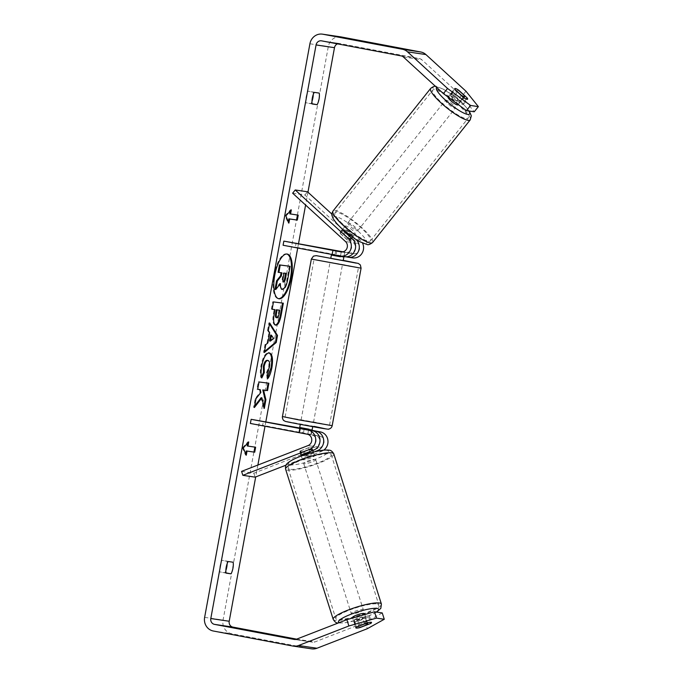 <?xml version="1.0" encoding="UTF-8"?>
<svg xmlns="http://www.w3.org/2000/svg" width="683" height="683" viewBox="0 0 683 683"><rect width="100%" height="100%" fill="white"/><g stroke="black" fill="none" stroke-linecap="round" stroke-linejoin="round"><path stroke-width="0.51" stroke-dasharray="3.42 2.56" d="M304.439 451.258A6.318 1.093 -17.8 0 1 300.366 451.847A6.318 1.093 -17.8 0 1 299.922 451.617A6.318 1.093 -17.8 0 1 300.759 450.712L312.37 446.204A5.899 5.481 -81.6 0 0 311.661 434.866L298.812 432.399L315.341 435.413A5.899 5.481 98.4 0 1 316.05 446.75L304.439 451.258L305.702 455.211A6.318 1.093 -17.8 0 1 301.638 455.8A6.318 1.093 -17.8 0 1 301.186 455.57A6.318 1.093 -17.8 0 1 301.51 455.032M314.078 451.958L305.702 455.211M286.023 465.157L321.616 451.343A10.117 9.4 -81.6 0 0 323.776 450.148M241.586 471.372L253.863 473.191L320.344 447.391A5.899 5.481 -81.6 0 0 319.644 436.053L262.656 425.278L263.416 421.138M312.046 430.333L299.624 427.985M250.379 423.46L262.656 425.278M299.572 428.258L298.812 432.399L307.802 434.123L298.812 432.399L299.572 428.258L312.02 430.495M253.863 473.191L255.126 477.144M299.726 432.612L300.486 428.472M303.406 433.159L304.166 429.018M300.759 450.712L302.023 454.665M364.577 613.71A6.318 1.144 -17.6 0 1 359.898 616.373A6.318 1.144 -17.6 0 1 352.974 617.791A6.318 1.144 -17.6 0 1 352.522 617.534L355.783 627.805A6.318 1.144 -17.6 0 1 355.783 627.805A6.318 1.144 -17.6 0 1 356.108 627.242L356.236 627.199M359.198 627.771L356.944 620.659A6.318 1.144 -17.6 0 0 365.251 617.432L367.505 624.544M364.381 623.92L362.161 616.911A6.318 1.144 -17.6 0 0 353.854 620.13L356.108 627.242M302.876 459.753A6.318 1.144 -17.6 0 1 302.424 459.497A6.318 1.144 -17.6 0 1 307.094 456.842A6.318 1.144 -17.6 0 1 314.018 455.424A6.318 1.144 -17.6 0 1 314.47 455.681A6.318 1.144 -17.6 0 1 309.8 458.344A6.318 1.144 -17.6 0 1 302.876 459.753M309.766 451.659L308.545 447.809A6.318 1.144 -17.6 0 1 311.516 447.527A6.318 1.144 -17.6 0 1 311.969 447.775A6.318 1.144 -17.6 0 1 311.644 448.338L313.147 453.077A6.318 1.144 -17.6 0 1 304.84 456.304L303.337 451.565A6.318 1.144 -17.6 0 1 300.366 451.847A6.318 1.144 -17.6 0 1 299.914 451.6A6.318 1.144 -17.6 0 1 300.247 451.036L301.749 455.774L310.056 452.556M303.337 451.565L311.644 448.338M308.545 447.809L300.247 451.036M353.854 620.13L362.161 616.911M365.251 617.432L356.944 620.659M313.147 453.077L304.84 456.304M315.273 459.377A6.318 1.144 -17.6 0 1 315.725 459.633A6.318 1.144 -17.6 0 1 311.047 462.289A6.318 1.144 -17.6 0 1 304.131 463.706A6.318 1.144 -17.6 0 1 303.67 463.45A6.318 1.144 -17.6 0 1 308.349 460.786A6.318 1.144 -17.6 0 1 315.273 459.377M362.869 609.509A6.318 1.144 -17.6 0 1 363.322 609.765A6.318 1.144 -17.6 0 1 358.652 612.429A6.318 1.144 -17.6 0 1 351.728 613.838A6.318 1.144 -17.6 0 1 351.275 613.582A6.318 1.144 -17.6 0 1 355.945 610.918A6.318 1.144 -17.6 0 1 362.869 609.509M377.212 603.943A22.59 4.081 -17.6 0 1 378.826 604.848A22.59 4.081 -17.6 0 1 362.127 614.359A22.59 4.081 -17.6 0 1 337.385 619.404A22.59 4.081 -17.6 0 1 335.771 618.499A22.59 4.081 -17.6 0 1 352.471 608.988A22.59 4.081 -17.6 0 1 377.212 603.943M289.788 469.272A22.59 4.081 -17.6 0 1 288.166 468.367A22.59 4.081 -17.6 0 1 304.874 458.856A22.59 4.081 -17.6 0 1 329.607 453.811A22.59 4.081 -17.6 0 1 331.229 454.716A22.59 4.081 -17.6 0 1 314.53 464.227A22.59 4.081 -17.6 0 1 289.788 469.272M286.877 254.016A22.744 8.367 100.7 0 0 286.501 253.922A22.744 8.367 100.7 0 0 273.994 275.036A22.744 8.367 100.7 0 0 278.049 298.608A22.744 8.367 100.7 0 0 278.442 298.659M307.956 192.205L305.6 205.045M298.565 243.387L297.711 248.014M265.858 421.599L265.004 426.226M257.884 465.046L255.698 476.93M225.988 572.892L224.861 572.678A8.427 3.099 100.7 0 0 225.86 570.501M311.96 101.366A8.427 3.099 -79.3 0 1 310.961 103.543L305.967 102.8A8.427 3.099 -79.3 0 1 308.093 91.198L313.096 91.94A8.427 3.099 -79.3 0 1 313.258 94.536M312.097 103.756L310.961 103.543M340.834 36.882A11.799 10.971 -81.6 0 0 328.318 46.521L223.051 620.096A11.799 10.971 -81.6 0 0 231.699 633.739L311.294 648.782A11.799 10.971 -81.6 0 0 311.687 648.85M227.157 563.68A8.427 3.099 100.7 0 0 226.987 561.076L221.992 560.333A8.427 3.099 100.7 0 0 219.866 571.936L224.861 572.678M465.951 91.189L461.819 96.354L421.795 59.737A5.054 4.704 -81.6 0 0 419.61 58.627L340.014 43.584A5.054 4.704 -81.6 0 0 337.487 43.849M296.627 639.151L312.507 642.148A5.054 4.704 -81.6 0 0 314.94 641.926L365.277 622.384L367.3 628.71M359.386 627.703A6.318 1.093 -17.8 0 1 356.594 628.095M365.004 616.561L354.597 620.599A6.318 1.093 162.2 0 0 353.76 621.504A6.318 1.093 162.2 0 0 358.285 621.146L368.683 617.116A6.318 1.093 162.2 0 0 369.52 616.211A6.318 1.093 162.2 0 0 369.068 615.972A6.318 1.093 162.2 0 0 365.004 616.561L367.027 622.887M382.249 612.95L365.277 622.384M461.819 96.354L474.233 111.781M463.023 103.099A6.318 1.238 -141.3 0 1 463.458 104.345A6.318 1.238 -141.3 0 1 459.343 102.544L451.07 94.98A6.318 1.238 -141.3 0 1 450.635 93.733A6.318 1.238 -141.3 0 1 451.139 93.631A6.318 1.238 -141.3 0 1 454.75 95.526L463.023 103.099L466.276 99.026M451.07 94.98L455.202 89.823M458.08 89.823A6.318 1.238 38.7 0 0 455.621 88.551M459.343 102.544L463.475 97.387M454.75 95.526L458.797 90.48M314.257 92.359L308.093 91.198M312.131 103.961L305.967 102.8M319.251 93.101L313.096 91.94M368.683 617.116L370.34 622.281M358.285 621.146L360.265 627.353M354.597 620.599L356.628 626.926M228.156 561.503L221.992 560.333M226.022 573.105L219.866 571.936M233.151 562.237L226.987 561.076M289.327 266.165L287.056 278.741C286.314 282.762 285.434 285.605 284.418 287.261L281.669 289.319M279.62 284.598L279.62 283.462L275.027 289.37M281.106 272.705L278.118 272.278M284.418 287.261L285.187 287.406M281.106 272.654L281.883 272.799M279.62 283.462L280.389 283.607M245.735 453.879L245.521 455.057L242.482 447.8L243.25 447.946M242.482 447.8L247.955 441.799L248.723 441.944M247.955 441.799L247.724 443.036M247.195 445.939L255.63 447.228M245.521 455.057L246.29 455.202M289.788 213.856L298.232 215.145M290.318 210.953L290.548 209.715L285.076 215.717L288.115 222.974L288.883 223.119M288.115 222.974L288.328 221.796M285.076 215.717L285.844 215.862M290.548 209.715L291.317 209.86M264.509 351.549L263.57 352.334L264.987 344.497L267.079 342.806L268.94 332.519L269.708 332.664M268.94 332.519L267.531 330.427L268.299 330.572M267.531 330.427L268.897 322.837L269.665 322.982M268.897 322.837L269.52 323.827M263.57 352.334L264.338 352.479M264.987 344.497L265.755 344.65M267.079 342.806L267.847 342.951M269.572 340.962L272.893 338.384L270.647 335.046M272.893 338.384L273.661 338.529M275.053 324.997L275.018 324.988C272.765 324.186 272.269 320.233 273.533 313.13L274.19 309.493M272.15 309.228L271.373 309.126L272.141 309.279M271.373 309.126L272.705 301.775L273.473 301.92M272.705 301.775L283.334 303.184M277.025 317.774L276.248 317.621C277.119 317.646 277.81 316.289 278.314 313.548L278.937 310.099M261.119 397.702L263.544 408.289L264.312 408.434M259.463 389.498L260.086 392.332L255.22 398.539L253.624 407.367L254.4 407.512M253.624 407.367L254.665 406.026M255.22 398.539L255.988 398.684M260.086 392.332L260.855 392.477M268.095 383.12L258.242 381.823L256.91 389.173L257.687 389.319M256.91 389.173L257.696 389.276M258.242 381.823L259.011 381.968M268.103 383.078L268.871 383.223M263.544 408.289L263.869 406.487M261.504 376.803L261.043 377.801C260.061 375.394 260.027 371.381 260.94 365.764C262.673 357.448 265.2 353.102 268.513 352.735L269.025 352.863M267.702 377.417L267.044 378.373L267.821 378.519M267.044 378.373L266.455 372.636L267.224 372.781M266.455 372.636L268.658 366.984C269.222 362.997 268.735 360.778 267.198 360.325M261.043 377.801L261.811 377.947M285.614 273.277L283.257 272.927L282.378 277.793C281.942 280.363 282.096 281.729 282.83 281.891L283.24 281.814M283.573 282.028L282.864 281.891M283.257 272.927L284.026 273.072M285.622 273.234L286.399 273.379M342.635 251.899L348.808 253.069A5.899 5.481 -81.6 0 0 353.495 242.747L344.258 234.303A6.318 1.238 38.7 0 0 340.646 232.408A6.318 1.238 38.7 0 0 340.143 232.51A6.318 1.238 38.7 0 0 340.578 233.757L343.165 230.53M356.253 239.682A10.117 9.4 -81.6 0 0 356.074 239.52L346.844 231.076A6.318 1.238 38.7 0 0 343.233 229.181A6.318 1.238 38.7 0 0 342.729 229.283A6.318 1.238 38.7 0 0 342.815 229.975M331.878 214.095L360.376 240.16A10.117 9.4 98.4 0 1 362.553 243.105M352.684 257.901A10.117 9.4 98.4 0 1 352.343 257.85L295.363 247.075L296.123 242.926M292.64 193.195L304.917 195.014L357.79 243.387A5.899 5.481 98.4 0 1 353.111 253.7L343.071 251.805M340.578 233.757L349.807 242.2A5.899 5.481 98.4 0 1 345.128 252.522L342.149 251.959M283.086 245.248L295.363 247.075M344.71 256.723A10.117 9.4 98.4 0 1 344.369 256.663L331.52 254.196L345.965 256.817M304.917 195.014L307.504 191.795M333.193 250.26L332.433 254.409M336.873 250.823L336.113 254.955M344.258 234.303L346.844 231.076M304.251 424.911L312.771 426.397L304.251 424.911M310.867 434.584L311.781 429.607L308.246 428.907L303.175 427.985L302.262 432.954M307.802 434.123L308.562 429.991M299.957 428.352L299.197 432.501M343.199 260.616L330.76 258.336M342.251 251.95L344.719 252.334L343.429 257.209L334.815 255.579L335.729 250.601M341.269 251.788L340.476 256.091M331.87 254.477L332.664 250.149M344.334 252.232L342.601 251.907M343.429 257.209L334.815 255.579M311.781 429.607L303.175 427.985M300.102 427.524L308.716 429.155M305.011 420.762L313.531 422.248L305.011 420.762M333.919 263.279L342.431 264.765L333.919 263.279M344.445 264.842L314.001 259.549L348.663 266.165L358.43 267.702L344.445 264.842M315.537 422.333L285.101 417.031L319.755 423.648L329.53 425.185L315.537 422.333M457.96 104.858A6.318 1.289 38.5 0 0 454.605 100.563A6.318 1.289 38.5 0 0 448.586 96.866A6.318 1.289 38.5 0 0 448.074 96.986A6.318 1.289 38.5 0 0 448.039 97.037M461.358 95.458L456.816 101.161A6.318 1.289 38.5 0 1 450.208 95.116L454.929 89.396M450.635 93.733L454.767 88.577A6.318 1.289 38.5 0 0 454.75 88.594A6.318 1.289 38.5 0 0 454.835 89.311M457.952 89.712L453.324 95.518A6.318 1.289 38.5 0 1 459.932 101.562L464.56 95.757M345.786 225.953A6.318 1.289 38.5 0 0 345.274 226.064A6.318 1.289 38.5 0 0 348.629 230.367A6.318 1.289 38.5 0 0 354.648 234.056A6.318 1.289 38.5 0 0 355.16 233.945A6.318 1.289 38.5 0 0 351.805 229.642A6.318 1.289 38.5 0 0 345.786 225.953M349.312 236.156L346.819 239.281A6.318 1.289 38.5 0 0 349.508 240.51A6.318 1.289 38.5 0 0 350.02 240.399A6.318 1.289 38.5 0 0 349.935 239.682L353.017 235.806A6.318 1.289 38.5 0 0 346.418 229.761L343.336 233.637A6.318 1.289 38.5 0 0 340.646 232.408A6.318 1.289 38.5 0 0 340.134 232.519A6.318 1.289 38.5 0 0 340.219 233.236L343.301 229.368A6.318 1.289 38.5 0 0 344.48 230.948M346.819 239.281L340.219 233.236M343.336 233.637L349.935 239.682M450.208 95.116L456.816 101.161M459.932 101.562L453.324 95.518M353.017 235.806L346.418 229.761M343.301 229.368L349.909 235.413M348.356 222.726A6.318 1.289 38.5 0 0 347.843 222.837A6.318 1.289 38.5 0 0 351.199 227.14A6.318 1.289 38.5 0 0 357.218 230.828A6.318 1.289 38.5 0 0 357.73 230.717A6.318 1.289 38.5 0 0 354.375 226.415A6.318 1.289 38.5 0 0 348.356 222.726M446.016 100.094A6.318 1.289 38.5 0 0 445.504 100.213A6.318 1.289 38.5 0 0 448.859 104.508A6.318 1.289 38.5 0 0 454.878 108.204A6.318 1.289 38.5 0 0 455.39 108.085A6.318 1.289 38.5 0 0 452.035 103.79A6.318 1.289 38.5 0 0 446.016 100.094M466.276 118.637A22.59 4.61 38.5 0 0 468.111 118.219A22.59 4.61 38.5 0 0 456.133 102.868A22.59 4.61 38.5 0 0 434.61 89.661A22.59 4.61 38.5 0 0 432.774 90.079A22.59 4.61 38.5 0 0 444.761 105.438A22.59 4.61 38.5 0 0 466.276 118.637M368.624 241.261A22.59 4.61 38.5 0 0 370.459 240.851A22.59 4.61 38.5 0 0 358.473 225.492A22.59 4.61 38.5 0 0 336.95 212.293A22.59 4.61 38.5 0 0 335.114 212.703A22.59 4.61 38.5 0 0 347.101 228.062A22.59 4.61 38.5 0 0 368.624 241.261M318.748 450.917L321.616 451.343M315.341 435.413L319.644 436.053M316.05 446.75L320.344 447.391M307.367 434.234L311.661 434.866M308.076 445.564L312.37 446.204M333.193 619.31A25.28 4.568 162.4 0 0 335.012 620.326A25.28 4.568 162.4 0 0 362.699 614.683A25.28 4.568 162.4 0 0 381.396 604.028M376.307 612.062A21.071 3.808 -17.6 0 1 357.602 619.891A21.071 3.808 -17.6 0 1 339.98 622.836A21.071 3.808 -17.6 0 1 339.195 622.631M333.799 453.896A25.28 4.568 -17.6 0 1 315.102 464.551A25.28 4.568 -17.6 0 1 287.415 470.194A25.28 4.568 -17.6 0 1 285.596 469.178M289.874 464.799A21.071 3.808 162.4 0 0 316.178 458.908A21.071 3.808 162.4 0 0 327.02 450.379A21.071 3.808 162.4 0 0 300.716 456.27A21.071 3.808 162.4 0 0 289.874 464.799M309.911 43.78L328.318 46.521M204.635 617.355L223.051 620.096M296.533 639.186L314.94 641.926M294.441 639.467L312.507 642.148M321.599 40.852L340.014 43.584M401.194 55.895L419.61 58.627M403.38 56.996L421.795 59.737M213.284 630.998L231.699 633.739M292.879 646.05L311.294 648.782M281.695 289.327L282.463 289.472M287.056 278.741L287.825 278.886M273.533 313.13L274.301 313.275M278.314 313.548L279.082 313.693M260.94 365.764L261.709 365.917M268.513 352.735L269.281 352.88M268.539 352.735L269.307 352.88M268.658 366.984L269.426 367.13M282.378 277.793L283.146 277.938M356.074 239.52L360.376 240.16M348.048 257.209L352.343 257.85M353.495 242.747L357.79 243.387M348.808 253.069L353.111 253.7M341.227 251.942L345.128 252.522M340.074 256.023L344.369 256.663M345.513 241.56L349.807 242.2M311.346 259.062L361.085 268.188M332.186 425.671L282.446 416.545M298.881 424.109L287.304 421.616L314.223 426.388M343.242 260.351L330.811 258.072L343.242 260.351M430.666 88.397A25.28 5.157 -141.5 0 1 432.723 87.936A25.28 5.157 -141.5 0 1 456.807 102.715A25.28 5.157 -141.5 0 1 470.22 119.901M468.854 110.979A21.071 4.294 38.5 0 0 454.374 96.525A21.071 4.294 38.5 0 0 438.247 87.407A21.071 4.294 38.5 0 0 436.796 87.569M372.568 242.525A25.28 5.157 38.5 0 0 359.147 225.339A25.28 5.157 38.5 0 0 335.063 210.56A25.28 5.157 38.5 0 0 333.005 211.03M364.987 243.515A21.071 4.294 -141.5 0 1 342.431 229.01A21.071 4.294 -141.5 0 1 335.447 216.494A21.071 4.294 -141.5 0 1 358.003 230.999A21.071 4.294 -141.5 0 1 364.987 243.515M299.922 451.617L301.186 455.57M376.64 612.113L366.506 616.937L359.83 619.285L344.719 622.879L338.111 623.05M364.833 614.538L367.454 622.785M311.969 447.775L312.823 450.473M313.352 452.146L314.47 455.681M299.914 451.6L300.366 453.008M301.305 455.971L302.424 459.497M315.725 459.633L363.322 609.765M303.67 463.45L351.275 613.582M288.166 468.367L335.771 618.499M331.229 454.716L378.826 604.848M286.501 253.922L287.27 254.067M312.677 642.182L294.271 639.45M339.844 43.55L321.428 40.818M463.458 104.345L467.59 99.18M369.52 616.211L371.543 622.529M355.792 627.831L353.76 621.504M278.049 298.608L278.818 298.753M269.435 352.906L268.658 352.761M340.808 231.674L342.729 229.283M349.013 253.103L353.307 253.734M345.325 252.548L341.03 251.916M311.986 430.64L311.252 434.678M343.933 256.603L344.719 252.334M313.531 422.248L342.431 264.765M301.101 419.968L330 262.485M285.101 417.031L314.001 259.549M329.53 425.185L358.43 267.702M435.515 86.4L443.549 89.234L455.792 97.524L464.602 105.447L469.264 111.039M448.074 96.986L454.75 88.594M458.216 104.542L463.757 97.584M345.274 226.064L342.661 229.351M350.02 240.399L351.677 238.316M352.548 237.223L355.16 233.945M347.843 222.837L445.504 100.213M357.73 230.717L455.39 108.085M370.459 240.851L468.111 118.219M335.114 212.703L432.774 90.079"/><path stroke-width="1.02" d="M312.02 430.495L316.101 431.272A10.117 9.4 98.4 0 1 323.674 440.33A10.117 9.4 98.4 0 1 317.322 450.703L314.078 451.958M301.51 455.032A6.318 1.093 -17.8 0 1 302.023 454.665L313.634 450.157A10.117 9.4 -81.6 0 0 319.994 439.784A10.117 9.4 -81.6 0 0 312.421 430.725L299.572 428.258L300.289 424.382M242.849 475.325L309.339 449.516A10.117 9.4 -81.6 0 0 315.7 439.143A10.117 9.4 -81.6 0 0 308.127 430.085L251.139 419.311L250.379 423.46L307.367 434.234A5.899 5.481 -81.6 0 1 308.076 445.564L241.586 471.372L242.849 475.325L255.126 477.144L286.023 465.157M323.776 450.148A10.117 9.4 -81.6 0 0 327.814 439.69A10.117 9.4 -81.6 0 0 320.404 431.912L312.046 430.333M299.624 427.985L251.139 419.311M352.676 617.995L352.522 617.534A6.318 1.144 -17.6 0 1 357.2 614.871A6.318 1.144 -17.6 0 1 364.124 613.462A6.318 1.144 -17.6 0 1 364.577 613.71L364.833 614.538M356.236 627.199L364.415 624.023A6.318 1.144 -17.6 0 1 367.377 623.733A6.318 1.144 -17.6 0 1 367.83 623.989A6.318 1.144 -17.6 0 1 367.505 624.544L359.198 627.771A6.318 1.144 -17.6 0 1 356.236 628.061A6.318 1.144 -17.6 0 1 355.783 627.822M309.766 451.659L310.056 452.556A6.318 1.144 -17.6 0 0 301.749 455.774M278.442 298.659A22.744 8.367 100.7 0 0 290.557 277.494A22.744 8.367 100.7 0 0 286.877 254.016M291.325 277.639A22.744 8.367 100.7 0 0 287.27 254.067A22.744 8.367 100.7 0 0 274.762 275.181A22.744 8.367 100.7 0 0 278.818 298.753A22.744 8.367 100.7 0 0 291.325 277.639M337.487 43.849A5.054 4.704 -81.6 0 0 334.482 47.682L307.956 192.205M305.6 205.045L298.565 243.387M297.711 248.014L265.858 421.599M265.004 426.226L257.884 465.046M255.698 476.93L229.206 621.257A5.054 4.704 -81.6 0 0 232.92 627.105L296.627 639.151M443.404 93.614L447.544 88.457L470.578 105.464L466.446 110.62L443.404 93.614L403.38 56.996A5.054 4.704 -81.6 0 0 401.194 55.895L321.599 40.852A5.054 4.704 -81.6 0 0 316.067 44.95L210.799 618.525A5.054 4.704 -81.6 0 0 214.505 624.373L294.1 639.416A5.054 4.704 -81.6 0 0 296.533 639.186L346.862 619.652L374.463 611.789L382.249 612.95L384.273 619.276L376.495 618.115L348.885 625.978L346.862 619.652M261.888 397.848L264.312 408.434L265.892 399.709L263.544 390.07L267.54 390.574L268.871 383.223L259.011 381.968L257.687 389.319L260.232 389.643L260.855 392.477L255.988 398.684L254.4 407.512L261.888 397.848L261.119 397.702L254.665 406.026M267.847 342.951L269.708 332.664L268.299 330.572L269.665 322.982L277.503 335.473L276.231 342.516L264.338 352.479L265.755 344.65L267.847 342.951M312.131 103.961A8.427 3.099 -79.3 0 1 314.257 92.359L319.251 93.101A8.427 3.099 -79.3 0 1 319.063 99.035A8.427 3.099 -79.3 0 1 317.125 104.704L312.131 103.961M226.022 573.105L231.025 573.848A8.427 3.099 100.7 0 0 232.963 568.171A8.427 3.099 100.7 0 0 233.151 562.237L228.156 561.503A8.427 3.099 100.7 0 0 226.022 573.105M246.29 455.202L243.25 447.946L248.723 441.944L247.963 446.084L255.63 447.228L254.725 452.197L247.05 451.062L246.29 455.202M290.557 214.001L291.317 209.86L285.844 215.862L288.883 223.119L289.643 218.978L297.318 220.114L298.232 215.145L289.788 213.856L290.318 210.953M275.821 325.142L275.795 325.134C273.541 324.331 273.038 320.378 274.301 313.275L274.959 309.638L272.141 309.279L273.473 301.92L283.334 303.184L281.276 314.556C279.945 321.573 278.126 325.108 275.821 325.142L275.693 325.125M269.307 352.88C272.338 353.931 273.2 358.806 271.911 367.522C270.869 372.798 269.512 376.47 267.821 378.519L267.224 372.781L269.426 367.13C269.998 363.143 269.512 360.923 267.967 360.47C266.276 360.513 265.021 362.511 264.159 366.455L264.278 372.602L261.811 377.947C260.829 375.539 260.804 371.526 261.709 365.917C263.45 357.593 265.969 353.248 269.281 352.88L269.435 352.906M267.335 360.351L267.173 360.317C265.508 360.368 264.244 362.366 263.39 366.31L263.51 372.457L264.278 372.602M225.86 570.501A8.427 3.099 100.7 0 0 226.799 567.01A8.427 3.099 100.7 0 0 227.157 563.68M231.025 573.848L225.988 572.892M313.258 94.536A8.427 3.099 -79.3 0 1 312.908 97.874A8.427 3.099 -79.3 0 1 311.96 101.366M317.125 104.704L312.097 103.756M447.544 88.457L407.512 51.84A11.799 10.971 -81.6 0 0 402.407 49.261L322.82 34.218A11.799 10.971 -81.6 0 0 322.419 34.15A11.799 10.971 -81.6 0 0 309.911 43.78L204.635 617.355A11.799 10.971 -81.6 0 0 213.284 630.998L292.879 646.05A11.799 10.971 -81.6 0 0 293.272 646.118A11.799 10.971 -81.6 0 0 298.556 645.512L348.885 625.978M466.446 110.62L474.233 111.781L478.365 106.616L465.951 91.189L425.927 54.572A11.799 10.971 -81.6 0 0 420.822 52.002L341.227 36.95A11.799 10.971 -81.6 0 0 340.834 36.882L322.419 34.15M293.272 646.118L311.687 648.85A11.799 10.971 -81.6 0 0 316.972 648.244L367.3 628.71L384.273 619.276M356.594 628.095A6.318 1.093 -17.8 0 1 355.792 627.831A6.318 1.093 -17.8 0 1 356.628 626.926L367.027 622.887A6.318 1.093 -17.8 0 1 371.1 622.298A6.318 1.093 -17.8 0 1 371.543 622.529A6.318 1.093 -17.8 0 1 370.707 623.434L360.308 627.472A6.318 1.093 -17.8 0 1 359.386 627.703M374.463 611.789L376.495 618.115M455.621 88.551A6.318 1.238 38.7 0 0 455.271 88.474A6.318 1.238 38.7 0 0 454.767 88.577A6.318 1.238 38.7 0 0 455.202 89.823L463.475 97.387A6.318 1.238 38.7 0 0 467.59 99.18A6.318 1.238 38.7 0 0 467.155 97.934L458.882 90.369A6.318 1.238 38.7 0 0 458.08 89.823M470.578 105.464L478.365 106.616M466.276 99.026L467.155 97.934M370.34 622.281L370.707 623.434M282.25 289.43L281.575 289.302L279.62 284.598M281.106 272.705L280.525 275.881L276.564 280.858L275.027 289.37L275.804 289.515L277.341 281.003L281.294 276.034L281.883 272.799L278.886 272.423L280.218 265.047L290.096 266.31L287.825 278.886C287.082 282.907 286.203 285.75 285.187 287.406L282.463 289.472L281.575 289.302M278.886 272.423L278.118 272.278L279.449 264.902L290.096 266.31M279.449 264.902L280.218 265.047M280.525 275.881L281.294 276.034M276.564 280.858L277.341 281.003M282.438 289.464C280.961 289.105 280.278 287.15 280.389 283.607L275.804 289.515M247.724 443.036L247.195 445.939L247.963 446.084M247.05 451.062L254.725 452.197M253.948 452.052L254.861 447.109M246.281 450.917L245.735 453.879M297.455 215.025L296.55 219.969L297.318 220.114M288.328 221.796L288.875 218.833L289.643 218.978M288.875 218.833L296.55 219.969M269.52 323.827L276.735 335.327L277.503 335.473M276.735 335.327L275.462 342.371L276.231 342.516M275.462 342.371L264.509 351.549M271.416 335.191L270.647 335.046L269.572 340.962L270.348 341.107L273.661 338.529L271.416 335.191L270.348 341.107M272.15 309.228L274.959 309.638M282.549 303.081L280.508 314.402C279.176 321.428 277.349 324.963 275.053 324.997M279.706 310.244L277.102 309.911L276.47 313.395C276.026 316.109 276.197 317.569 276.991 317.766L277.025 317.774C277.887 317.791 278.579 316.434 279.082 313.693L279.706 310.244L278.937 310.099L276.333 309.766L275.701 313.249C275.249 315.964 275.428 317.424 276.222 317.621L276.931 317.757M276.991 317.766L276.222 317.621M276.333 309.766L277.102 309.911M257.696 389.276L260.232 389.643M263.869 406.487L265.124 399.564L262.776 389.925L267.54 390.574M266.771 390.428L268.095 383.12M262.776 389.925L263.544 390.07M265.124 399.564L265.892 399.709M268.539 352.735C271.569 353.785 272.432 358.66 271.134 367.377L267.702 377.417M267.266 360.334L267.941 360.462M263.51 372.457L261.504 376.803M283.633 282.036L283.633 282.036C284.427 282.045 285.059 280.764 285.528 278.203L286.399 273.379L284.026 273.072L283.146 277.938C282.711 280.508 282.864 281.874 283.607 282.036L283.573 282.028M282.864 281.891C283.658 281.9 284.29 280.619 284.751 278.058L285.614 273.277M342.815 229.975A6.318 1.238 38.7 0 0 343.165 230.53L352.394 238.973A10.117 9.4 98.4 0 1 354.725 250.806A10.117 9.4 98.4 0 1 344.71 256.723L340.407 256.082A10.117 9.4 98.4 0 1 340.074 256.023L283.086 245.248L283.846 241.108L343.071 251.805M283.846 241.108L340.834 251.882A5.899 5.481 98.4 0 0 345.513 241.56L292.64 193.195L295.227 189.968L307.504 191.795L331.878 214.095M295.227 189.968L348.099 238.341A10.117 9.4 98.4 0 1 350.422 250.174A10.117 9.4 98.4 0 1 340.407 256.082M345.965 256.817L348.048 257.209A10.117 9.4 -81.6 0 0 348.39 257.269A10.117 9.4 -81.6 0 0 358.353 251.472A10.117 9.4 -81.6 0 0 356.253 239.682M362.553 243.105A10.117 9.4 98.4 0 1 361.794 253.658A10.117 9.4 98.4 0 1 352.684 257.901L348.39 257.269M342.149 251.959L332.279 250.046L342.635 251.899M299.957 428.352L300.102 427.524L308.716 429.155L308.562 429.991M331.486 254.4L330.76 258.336L334.679 259.139L343.199 260.616L343.933 256.603M342.601 251.907L332.279 250.046L342.251 251.95M340.476 256.091L340.356 256.748L335.285 255.818L331.75 255.118L331.87 254.477M331.75 255.118L340.356 256.748M448.039 97.037A6.318 1.289 38.5 0 0 451.531 101.374A6.318 1.289 38.5 0 0 457.448 104.977A6.318 1.289 38.5 0 0 457.96 104.858L458.216 104.542M454.929 89.396L461.443 95.355A6.318 1.289 38.5 0 0 464.133 96.585A6.318 1.289 38.5 0 0 464.645 96.474A6.318 1.289 38.5 0 0 464.56 95.757L457.952 89.712A6.318 1.289 38.5 0 0 455.262 88.483A6.318 1.289 38.5 0 0 454.758 88.585M344.48 230.948A6.318 1.289 38.5 0 0 349.909 235.413L349.312 236.156M309.339 449.516L313.634 450.157M317.322 450.703L318.748 450.917M316.101 431.272L320.404 431.912M308.127 430.085L312.421 430.725M333.193 619.31L285.596 469.178A25.28 4.568 -17.6 0 1 304.294 458.532A25.28 4.568 -17.6 0 1 331.989 452.889A25.28 4.568 -17.6 0 1 333.799 453.896L381.396 604.028A25.28 4.568 162.4 0 0 379.586 603.021A25.28 4.568 162.4 0 0 351.89 608.664A25.28 4.568 162.4 0 0 333.193 619.31C334.687 621.88 336.301 623.127 338.017 623.033L338.111 623.05M339.195 622.631A21.071 3.808 -17.6 0 1 351.933 613.88A21.071 3.808 -17.6 0 1 377.127 608.416A21.071 3.808 -17.6 0 1 376.307 612.062M316.067 44.95L334.482 47.682M210.799 618.525L229.206 621.257M298.556 645.512L316.972 648.244M214.505 624.373L232.92 627.105M407.512 51.84L425.927 54.572M402.407 49.261L420.822 52.002M322.82 34.218L341.227 36.95M280.508 314.402L281.276 314.556M275.701 313.249L276.47 313.395M271.134 367.377L271.911 367.522M263.39 366.31L264.159 366.455M284.751 278.058L285.528 278.203M348.099 238.341L352.394 238.973M361.085 268.188L311.346 259.062L282.446 416.545L298.104 419.738L332.186 425.671L361.085 268.188L360.351 264.944L358.31 263.425L343.242 260.351L356.227 263.117L316.28 255.638L313.446 256.134L311.346 259.062M314.223 426.388L325.808 428.89L298.881 424.109M430.666 88.397L333.005 211.03A25.28 5.157 38.5 0 0 346.426 228.216A25.28 5.157 38.5 0 0 370.51 242.994A25.28 5.157 38.5 0 0 372.568 242.525L470.22 119.901A25.28 5.157 -141.5 0 1 468.171 120.362A25.28 5.157 -141.5 0 1 444.087 105.592A25.28 5.157 -141.5 0 1 430.666 88.397C433.244 86.476 435.097 85.827 436.206 86.459M436.796 87.569A21.071 4.294 38.5 0 0 447.092 101.588A21.071 4.294 38.5 0 0 467.787 114.437A21.071 4.294 38.5 0 0 468.854 110.979M381.396 604.028L380.832 608.305L376.64 612.113M333.799 453.896C332.305 451.326 330.7 450.088 328.984 450.174C320.737 449.064 303.15 454.528 293.109 459.548C288.969 461.793 286.655 463.578 286.16 464.91C285.622 465.046 285.434 466.472 285.596 469.178M367.454 622.785L367.83 623.989M312.823 450.473L313.352 452.146M300.366 453.008L301.305 455.971M332.186 425.671C331.801 427.49 330.64 428.625 328.711 429.078C330.231 429.872 315.503 427.199 298.855 424.109C281.183 420.677 286.416 421.684 284 420.634C283.24 420.685 282.019 417.441 282.446 416.545M312.72 426.662L311.986 430.64M333.005 211.03C331.204 214.786 331.588 214.249 332.937 218.176C334.679 221.335 337.795 224.946 342.268 229.001L354.827 238.768L359.685 241.688L367.027 244.471C368.137 245.103 369.99 244.454 372.568 242.525M463.757 97.584L464.645 96.474M342.661 229.351L340.808 231.674M351.677 238.316L352.548 237.223M470.22 119.901L471.313 115.828L469.264 111.039"/></g></svg>
